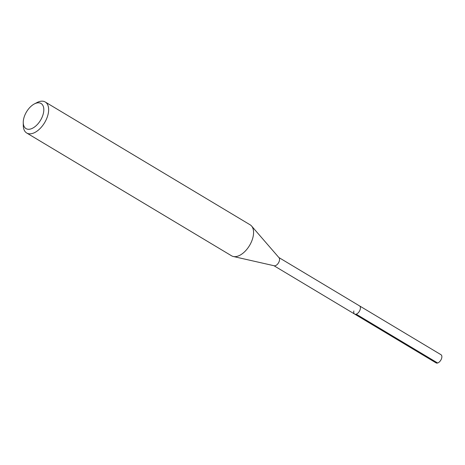 <?xml version="1.0" encoding="UTF-8"?>
<svg xmlns="http://www.w3.org/2000/svg" width="465" height="465" viewBox="0 0 465 465"><rect width="100%" height="100%" fill="white"/><g stroke="black" fill="none" stroke-linecap="round" stroke-linejoin="round"><path stroke-width="0.7" d="M273.966 265.718L436.071 362.88A4.766 2.656 -59.1 0 0 439.32 361.979A4.766 2.656 -59.1 0 0 441.75 357.818A4.766 2.656 -59.1 0 0 440.977 354.702L359.521 305.883A4.766 2.656 120.9 0 1 360.299 308.993A4.766 2.656 120.9 0 1 357.87 313.16A4.766 2.656 120.9 0 1 354.621 314.061A4.766 2.656 120.9 0 1 353.848 310.951M23.622 119.052A14.648 8.172 120.9 0 1 34.404 103.916A14.648 8.172 120.9 0 1 43.448 113.036A14.648 8.172 120.9 0 1 32.219 128.392A14.648 8.172 120.9 0 1 23.25 122.528A14.648 8.172 120.9 0 1 23.622 119.052M34.404 103.916L37.037 102.544A18.059 10.073 120.9 0 1 45.25 102.009A18.059 10.073 120.9 0 1 48.191 113.791A18.059 10.073 120.9 0 1 38.979 129.578A18.059 10.073 120.9 0 1 26.679 132.99A18.059 10.073 120.9 0 1 23.285 125.492L23.25 122.528M26.679 132.99L231.605 255.826A18.059 10.073 -59.1 0 0 233.314 256.5A18.059 10.073 -59.1 0 0 253.117 236.627A18.059 10.073 -59.1 0 0 251.577 226.025A18.059 10.073 -59.1 0 0 250.176 224.839L45.25 102.009M251.577 226.025L279.035 257.726A4.766 2.656 120.9 0 1 279.436 260.528A4.766 2.656 120.9 0 1 274.211 265.771L233.314 256.5M354.621 314.061A4.766 2.656 -59.1 0 0 357.87 313.16A4.766 2.656 -59.1 0 0 360.299 308.993A4.766 2.656 -59.1 0 0 359.521 305.883L278.872 257.54M437.629 362.991L356.161 314.16"/></g></svg>
